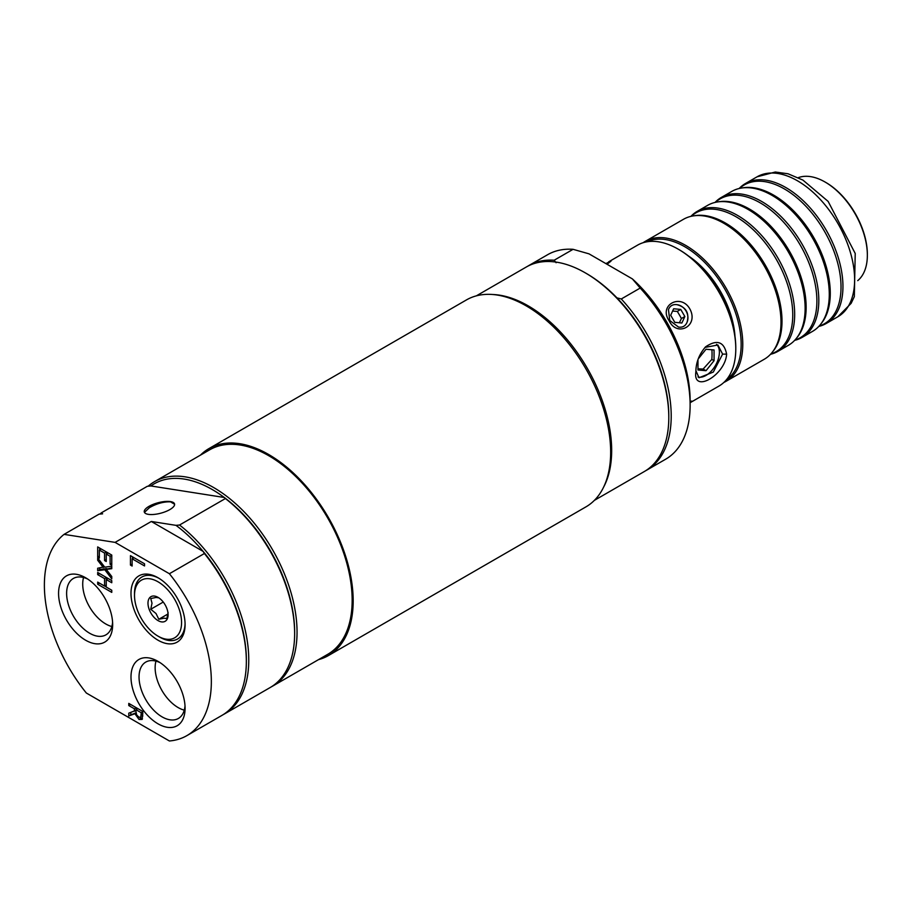 <?xml version="1.0" encoding="UTF-8"?>
<svg xmlns="http://www.w3.org/2000/svg" width="913" height="913" viewBox="0 0 913 913"><rect width="100%" height="100%" fill="white"/><g stroke="black" fill="none" stroke-linecap="round" stroke-linejoin="round"><path stroke-width="1.37" d="M672.619 311.048L677.309 311.413A71.123 41.062 60 0 1 681.406 318.534L679.375 322.768M711.912 349.77A71.123 41.062 60 0 1 711.832 359.414L703.136 369.046L697.966 368.829M734.988 336.498A71.123 41.062 -120 0 0 688.539 256.028M144.448 512.376L149.39 507.696C156.625 503.542 163.678 501.591 170.56 501.842L174.6 504.273M111.843 626.523A32.56 18.796 60 0 1 89.463 606.768A32.56 18.796 60 0 1 83.54 577.507M184.266 710.154A32.56 18.796 60 0 1 161.875 690.388A32.56 18.796 60 0 1 155.963 661.126M158.805 597.81L156.032 597.456L150.759 598.529L152.003 603.173L150.759 609.256L156.032 613.547L158.805 619.265L164.078 618.192L166.851 618.546L168.095 612.463M158.805 619.265L168.003 613.958M150.759 609.256L163.244 602.055M158.04 636.156A33.279 19.219 60 0 1 134.508 595.402A33.279 19.219 60 0 1 158.04 581.809A33.279 19.219 60 0 1 181.573 622.575A33.279 19.219 60 0 1 158.04 636.156L159.798 637.171A35.767 20.645 60 0 0 185.077 623.556M134.508 595.402L134.508 593.37A35.767 20.645 60 0 1 158.93 578.283M147.986 603.173A14.22 8.217 60 0 1 158.04 597.364A14.22 8.217 60 0 1 168.095 614.791A14.22 8.217 60 0 1 158.04 620.6A14.22 8.217 60 0 1 147.986 603.173M646.758 470.115L665.668 459.205A118.062 68.167 -120 0 0 690.125 405.155L690.125 400.51A112.379 64.88 -120 0 0 632.355 278.887L640.196 288.063L621.285 298.973A118.062 68.167 60 0 1 646.758 470.115A118.062 68.167 60 0 1 645.537 470.8M690.125 405.155A118.062 68.167 -120 0 0 640.196 288.063M527.509 266.345A118.062 68.167 60 0 1 528.695 265.626A118.062 68.167 60 0 1 554.168 260.228L573.079 249.317L588.976 253.837L632.355 278.887M603.721 486.914A118.062 68.167 -120 0 0 611.664 450.451A118.062 68.167 -120 0 0 492.632 294.5M573.079 249.317A118.062 68.167 -120 0 0 547.606 254.716L528.695 265.626M554.168 260.228L556.097 262.739M594.397 500.358L644.35 471.519A118.062 68.167 -120 0 0 668.795 417.469A118.062 68.167 -120 0 0 585.313 272.873L586.523 273.569A116.362 67.174 60 0 1 616.948 297.866L621.285 298.973M585.313 272.873A118.062 68.167 -120 0 0 526.287 267.018L476.335 295.858M668.795 417.469L668.795 416.077A116.362 67.174 60 0 0 616.948 297.866M318.523 659.631A119.489 68.989 -120 0 0 328.429 655.557A119.489 68.989 -120 0 0 328.429 517.58A119.489 68.989 -120 0 0 208.94 448.591A119.489 68.989 -120 0 0 200.461 455.131M148.191 486.195A118.062 68.167 60 0 1 154.525 481.653L209.648 449.824A118.062 68.167 60 0 1 327.71 517.991A118.062 68.167 60 0 1 327.71 654.324L272.599 686.142A118.062 68.167 60 0 1 271.378 686.816M328.429 655.557L585.918 506.886A119.489 68.989 -120 0 0 585.918 368.92A119.489 68.989 -120 0 0 466.429 299.932L208.94 448.591M135.946 711.581L136.676 714.947L138.89 717.15L140.762 717.196L141.241 712.745L135.946 709.686L135.946 711.581M142.234 716.351L142.862 715.918M86.336 693.024L169.396 740.979A118.062 68.167 -120 0 0 186.903 735.616A118.062 68.167 -120 0 0 169.396 573.729L115.095 542.379L64.07 534.367A118.062 68.167 -120 0 0 86.336 693.024M204.398 553.518L203.12 551.395A116.362 67.174 -120 0 0 176.004 525.352L151.307 521.471L203.12 551.395A116.362 67.174 60 0 1 246.35 659.973L246.35 661.366A118.062 68.167 -120 0 0 204.398 553.518L169.396 573.729M151.307 521.471L115.095 542.379M104.573 586.078L104.573 578.602L97.68 574.619L97.68 572.462L111.763 580.588L111.763 582.745L106.239 579.561L106.239 587.048L111.763 590.232L111.763 592.389L97.68 584.263L97.68 582.106L104.573 586.078L106.239 585.119M97.68 584.263L99.551 583.179M106.581 579.356L106.581 577.598M104.573 578.602L106.444 577.518M97.68 574.619L99.551 573.535M106.239 586.876L104.71 585.998M106.239 579.561L108.111 578.477M110.096 564.28L110.096 556.268L106.239 554.031L106.239 561.506L104.573 560.548L104.573 553.073L99.346 550.06L99.346 558.071L97.68 557.101L97.68 546.933L111.763 555.058L111.763 565.238L110.096 564.28L111.763 563.31M110.096 556.268L111.763 555.298M106.239 554.031L108.111 552.958M97.68 557.101L99.346 556.143M99.7 549.854L99.7 548.097M99.346 550.06L101.217 548.975M104.573 553.073L106.444 551.988M104.573 560.548L106.239 559.589M106.581 553.837L106.581 552.08M103.295 567.532L97.68 560.251L97.68 557.923L104.733 567.178L111.763 566.208L111.763 568.685L106.25 569.381L111.763 576.514L111.763 578.853L104.824 569.758L97.68 570.716L97.68 568.24L104.481 566.847M97.68 570.716L99.7 569.552L99.7 567.989M97.68 560.251L98.912 559.543M104.824 569.758L106.832 568.594L99.7 569.552M106.25 569.381L111.763 567.783M134.382 711.261L134.382 708.785L128.779 705.555L128.779 703.387L142.862 711.524L142.12 719.421L139.038 719.49L134.907 713.726L128.779 715.975L128.779 713.167L135.946 710.36M128.779 715.975L130.787 714.811L130.787 712.482M136.391 709.424L136.391 707.78M134.382 708.785L136.254 707.701M128.779 705.555L130.65 704.471M135.946 709.686L137.817 708.602M141.241 712.745L142.862 711.809M134.907 713.726L136.037 713.064M136.014 712.893L130.787 714.811M142.462 718.885L139.906 717.515M130.456 565.079L130.456 555.663L144.539 563.789L144.539 565.946L132.123 558.779L132.123 566.049L130.456 565.079L132.123 564.12M132.476 558.585L132.476 556.816M132.123 558.779L133.994 557.706M158.04 640.218A38.255 22.083 -120 0 0 185.088 624.595A38.255 22.083 -120 0 0 158.04 577.758A38.255 22.083 -120 0 0 130.993 593.37A38.255 22.083 -120 0 0 158.04 640.218M185.008 705.76A32.56 18.796 60 0 1 178.343 718.485A32.56 18.796 60 0 1 162.069 716.865A32.56 18.796 60 0 1 140.796 688.174A32.56 18.796 60 0 1 145.783 662.085A32.56 18.796 60 0 1 160.129 662.678M158.04 723.838A38.255 22.083 -120 0 0 185.088 708.226A38.255 22.083 -120 0 0 158.04 661.377A38.255 22.083 -120 0 0 130.993 676.99A38.255 22.083 -120 0 0 158.04 723.838M112.584 622.141A32.56 18.796 60 0 1 105.919 634.855A32.56 18.796 60 0 1 89.645 633.245A32.56 18.796 60 0 1 68.372 604.554A32.56 18.796 60 0 1 73.36 578.465A32.56 18.796 60 0 1 87.716 579.059M85.617 640.218A38.255 22.083 -120 0 0 112.664 624.595A38.255 22.083 -120 0 0 85.617 577.758A38.255 22.083 -120 0 0 58.569 593.37A38.255 22.083 -120 0 0 85.617 640.218M176.004 525.352L179.541 525.021A118.062 68.167 60 0 1 244.867 628.601A118.062 68.167 60 0 1 224.313 714.023L270.18 687.535A118.062 68.167 -120 0 0 294.637 633.485A118.062 68.167 -120 0 0 225.408 498.544L224.278 497.482L150.896 485.956L147.347 486.287L101.48 512.764L102.61 513.825L99.072 514.156L64.07 534.367M225.408 498.544L179.541 525.021M170.491 501.591A15.647 5.398 165.1 0 1 174.543 503.942A15.647 5.398 165.1 0 1 160.814 513.186A15.647 5.398 165.1 0 1 144.3 512.01A15.647 5.398 165.1 0 1 153.19 504.353A15.647 5.398 165.1 0 1 170.491 501.591M294.637 633.485L294.637 632.093A116.362 67.174 60 0 0 224.278 497.482A116.362 67.174 -120 0 0 150.896 485.956M154.525 481.653A118.062 68.167 60 0 1 272.599 549.82A118.062 68.167 60 0 1 272.599 686.142M186.903 735.616L221.905 715.415A118.062 68.167 -120 0 0 246.35 661.366M224.313 714.023A118.062 68.167 60 0 1 223.092 714.696M99.905 514.076A118.062 68.167 60 0 1 101.48 512.764M698.24 358.923L706.011 349.245L714.057 349.964L714.057 360.692L706.011 370.701L703.136 369.046M714.057 360.692L711.832 359.414M706.011 370.701L697.966 369.982L697.966 359.711M680.744 309.427L684.853 316.537L681.874 323.008L674.787 322.346L670.69 315.236L673.657 308.777L680.744 309.427L677.309 311.413M668.453 309.598C670.028 305.764 672.87 304.12 676.978 304.68C686.097 307.202 689.463 313.033 687.09 322.186C685.503 326.021 682.662 327.653 678.564 327.094L669.765 320.509L668.464 309.598M669.183 320.851C676.818 337.08 698.068 326.534 690.479 310.18C682.125 292.445 657.896 304.565 669.183 320.851L669.765 320.509M608.64 261.848L637.571 245.141A81.36 46.974 60 0 1 678.256 249.181A81.36 46.974 60 0 1 735.787 348.823A81.36 46.974 60 0 1 718.942 386.073L690.125 402.713L691.814 401.081L690.125 401.492M607.042 264.279L611.002 261.129L605.855 263.595M726.634 354.118C724.032 341.622 717.025 339.191 705.601 346.826C699.175 354.221 695.923 362.564 695.866 371.865C692.625 393.971 725.344 375.106 726.634 354.118L722.605 354.118L713.304 372.082L698.981 377.754L695.9 370.632M716.534 344.372A18.911 10.922 -60 0 1 715.564 365.268A18.911 10.922 -60 0 1 697.977 376.955M705.019 347.408L717.892 345L722.605 354.118M735.787 348.823L735.787 347.899A80.23 46.323 -120 0 0 679.055 249.637L678.256 249.181M798.293 177.647A59.744 34.489 60 0 1 825.101 182.041A59.744 34.489 60 0 1 867.35 255.218A59.744 34.489 60 0 1 857.741 280.633M867.35 255.218L867.35 254.282A58.603 33.838 -120 0 0 825.911 182.509L825.101 182.041M676.978 304.68A11.766 9.598 -120 0 1 687.078 322.175M684.853 316.537L681.406 318.534M772.158 352.407L773.243 351.049A80.15 46.278 -120 0 0 779.086 340.195A80.15 46.278 -120 0 0 765.402 265.295A80.15 46.278 -120 0 0 707.381 215.993A80.15 46.278 -120 0 0 695.055 215.628L693.344 215.89A80.8 46.643 60 0 1 751.433 247.423A80.8 46.643 60 0 1 780.992 322.266A80.8 46.643 60 0 1 772.158 352.407A80.8 46.643 60 0 1 764.261 359.254L726.04 381.314A80.8 46.643 -120 0 0 742.771 344.327A80.8 46.643 -120 0 0 707.507 263.024A80.8 46.643 -120 0 0 645.24 241.374A80.8 46.643 -120 0 0 643.163 242.698M691.278 216.278A80.15 46.278 60 0 1 776.153 259.087A80.15 46.278 60 0 1 770.789 354.004M796.296 338.461L797.38 337.114A80.15 46.278 -120 0 0 803.223 326.261A80.15 46.278 -120 0 0 789.54 251.36A80.15 46.278 -120 0 0 731.518 202.058A80.15 46.278 -120 0 0 719.193 201.693L717.481 201.956A80.8 46.643 60 0 1 775.571 233.488A80.8 46.643 60 0 1 805.129 308.332A80.8 46.643 60 0 1 796.296 338.461A80.8 46.643 60 0 1 788.398 345.308L777.933 351.357A80.8 46.643 -120 0 0 794.675 314.369A80.8 46.643 -120 0 0 759.399 233.055A80.8 46.643 -120 0 0 697.144 211.405A80.8 46.643 -120 0 0 690.89 216.37M715.415 202.344A80.15 46.278 60 0 1 800.29 245.152A80.15 46.278 60 0 1 794.926 340.058M820.445 324.526L821.517 323.179A80.15 46.278 -120 0 0 827.361 312.326A80.15 46.278 -120 0 0 813.688 237.426A80.15 46.278 -120 0 0 755.656 188.124A80.15 46.278 -120 0 0 743.342 187.758L741.63 188.021A80.8 46.643 60 0 1 799.72 219.542A80.8 46.643 60 0 1 829.278 294.385A80.8 46.643 60 0 1 820.445 324.526A80.8 46.643 60 0 1 812.536 331.373L802.082 337.411A80.8 46.643 -120 0 0 818.813 300.434A80.8 46.643 -120 0 0 783.548 219.12A80.8 46.643 -120 0 0 721.281 197.47A80.8 46.643 -120 0 0 715.027 202.435M739.553 188.409A80.15 46.278 60 0 1 824.428 231.217A80.15 46.278 60 0 1 819.064 326.124M646.986 241.797A79.659 45.992 60 0 1 724.66 288.816A79.659 45.992 60 0 1 726.543 379.603M723.849 382.444A80.8 46.643 -120 0 0 726.04 381.314M818.79 326.42A80.8 46.643 -120 0 0 826.219 323.476A80.8 46.643 -120 0 0 842.95 286.488A80.8 46.643 -120 0 0 807.685 205.185A80.8 46.643 -120 0 0 745.419 183.536A80.8 46.643 -120 0 0 739.165 188.5M721.281 197.47L731.747 191.433A80.8 46.643 60 0 1 741.63 188.021M794.652 340.355A80.8 46.643 -120 0 0 802.082 337.411M697.144 211.405L707.609 205.368A80.8 46.643 60 0 1 717.481 201.956M770.515 354.29A80.8 46.643 -120 0 0 777.933 351.357M645.24 241.374L683.46 219.303A80.8 46.643 60 0 1 693.344 215.89M141.241 714.89L142.862 713.955M139.038 719.49L141.047 718.326M837.883 316.743L851.144 303.333L854.328 296.634L855.219 253.46L828.137 201.408L802.915 180.089L788.022 173.778L775.285 172.021L757.094 176.802A80.8 46.643 60 0 1 819.349 198.441A80.8 46.643 60 0 1 854.625 279.755A80.8 46.643 60 0 1 837.883 316.743L826.219 323.476M779.086 340.195L778.835 340.903M707.381 215.993L706.651 215.856M803.223 326.261L802.972 326.957M731.518 202.058L730.788 201.921M827.361 312.326L827.11 313.022M755.656 188.124L754.925 187.987M757.094 176.802L745.419 183.536"/></g></svg>
